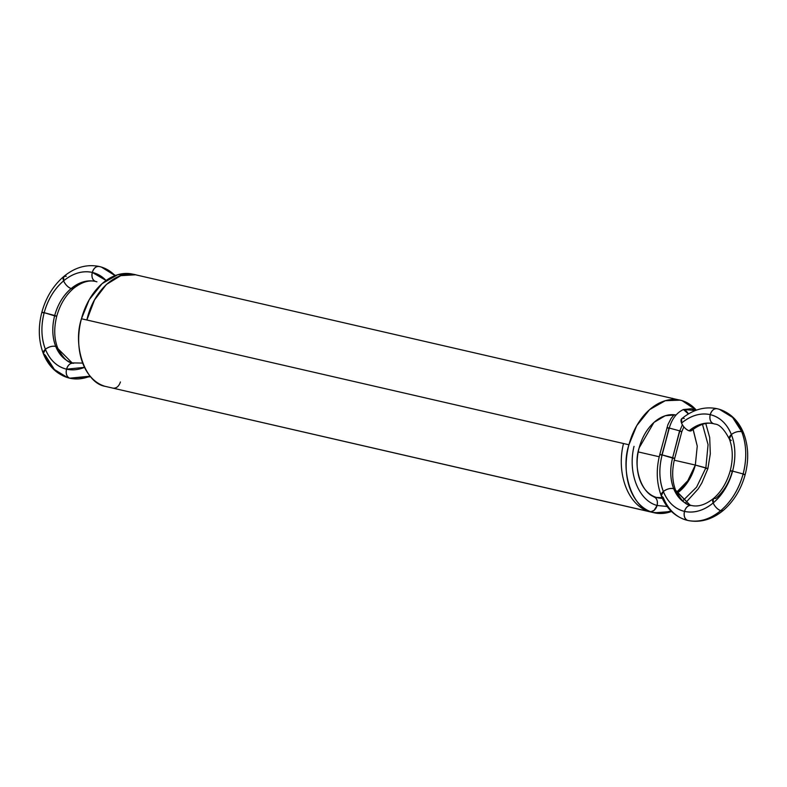 <?xml version="1.0" encoding="UTF-8"?>
<svg xmlns="http://www.w3.org/2000/svg" width="787" height="787" viewBox="0 0 787 787"><rect width="100%" height="100%" fill="white"/><g stroke="black" fill="none" stroke-linecap="round" stroke-linejoin="round"><path stroke-width="1.18" d="M682.378 424.754L679.801 430.882C682.536 431.748 682.427 431.856 679.486 431.197C682.427 431.856 682.536 431.748 679.801 430.882L669.275 428.079L662.133 454.916C659.191 454.256 659.083 454.365 661.818 455.22L662.133 454.916C659.191 454.256 659.083 454.365 661.818 455.22L661.818 455.22C659.083 454.365 659.191 454.256 662.133 454.916C658.758 468.216 659.162 480.414 663.352 491.491C667.838 502.322 674.882 508.963 684.493 511.402C694.213 513.409 703.775 510.596 713.179 502.962C722.436 494.974 728.91 484.369 732.599 471.128C735.973 457.818 735.57 445.629 731.379 434.542C726.893 423.711 719.849 417.08 710.238 414.641C711.753 410.253 714.124 408.296 717.331 408.758A7.703 5.332 103 0 0 710.238 414.641C700.519 412.634 690.956 415.438 681.552 423.081A7.703 3.581 -129.9 0 1 684.228 418.497A7.703 3.581 50.1 0 0 681.552 423.081L681.719 418.733C692.885 409.555 704.67 406.21 717.075 408.689L717.331 408.758A57.795 41.672 107 0 1 741.728 431.729L732.579 417.395L719.377 409.309L717.331 408.758C714.124 408.296 711.753 410.253 710.238 414.641C700.519 412.634 690.956 415.438 681.552 423.081A7.703 3.581 50.1 0 0 689.097 430.784A7.703 3.581 -129.9 0 1 681.552 423.081C683.342 426.879 685.861 429.456 689.097 430.784A7.703 3.581 50.1 0 0 692.304 428.364A7.703 3.581 -129.9 0 1 689.097 430.784C697.046 424.321 705.142 421.94 713.366 423.642C710.415 422.235 709.372 419.225 710.238 414.641A7.703 5.332 103 0 0 713.366 423.642C710.415 422.235 709.372 419.225 710.238 414.641A50.093 36.113 107 0 1 731.379 434.542C734.861 432.004 738.314 431.06 741.728 431.729L732.579 417.395L719.377 409.309C730.602 413.037 738.688 421.025 743.656 433.273L741.728 431.729L743.656 433.273C748.476 446.042 748.978 459.844 745.151 474.669C741.098 489.406 733.789 501.329 723.233 510.438L720.715 510.665C731.408 501.457 738.875 489.209 743.125 473.941C747.02 458.585 746.558 444.517 741.728 431.729A7.703 3.965 158.4 0 0 731.379 434.542C726.893 423.711 719.849 417.08 710.238 414.641A50.093 36.113 -73 0 0 681.552 423.081M691.507 408.748L683.45 409.535C676.692 412.644 671.96 418.832 669.275 428.079C666.333 427.42 666.225 427.528 668.96 428.394L662.133 454.916C658.758 468.216 659.162 480.414 663.352 491.491L661.296 495.889L663.225 497.433A7.703 3.965 -21.6 0 1 663.352 491.491C667.838 502.322 674.882 508.963 684.493 511.402C683.628 515.987 684.67 518.987 687.622 520.404C698.836 522.725 709.874 519.479 720.715 510.665C731.408 501.457 738.875 489.209 743.125 473.941C747.02 458.585 746.558 444.517 741.728 431.729A57.795 41.672 107 0 1 743.125 473.941C745.86 474.797 745.761 474.905 742.81 474.256C745.761 474.905 745.86 474.797 743.125 473.941L732.599 471.128L743.125 473.941A57.795 41.672 107 0 1 720.715 510.665L723.233 510.438C712.068 519.607 700.282 522.952 687.868 520.473L688.202 520.532M679.486 431.197L672.659 457.719C675.394 458.585 675.295 458.683 672.344 458.034C675.295 458.683 675.394 458.585 672.659 457.719L679.801 430.882L672.56 458.083L662.133 454.916L672.659 457.719C669.806 468.983 670.15 479.303 673.692 488.678L690.081 505.116L691.143 505.411A42.39 30.555 107 0 1 673.692 488.678C670.278 488.009 666.835 488.953 663.352 491.491L661.296 495.889C666.255 508.136 674.351 516.124 685.575 519.853L687.622 520.404C698.836 522.725 709.874 519.479 720.715 510.665A7.703 3.581 -129.9 0 1 713.179 502.962C714.97 506.769 717.478 509.337 720.715 510.665A57.795 41.672 107 0 1 687.622 520.404L687.622 520.404A7.703 5.332 -77 0 1 684.493 511.402C694.213 513.409 703.775 510.596 713.179 502.962C722.436 494.974 728.91 484.369 732.599 471.128C735.973 457.818 735.57 445.629 731.379 434.542C734.861 432.004 738.314 431.06 741.728 431.729M685.457 502.972L698.217 488.884L701.847 482.933L707.887 468.609L695.314 465.058L705.86 467.872C708.595 468.737 708.487 468.836 705.546 468.186C708.487 468.836 708.595 468.737 705.86 467.872L707.887 468.609L710.317 453.804L709.687 437.503L705.772 423.544M669.275 428.079C666.333 427.42 666.225 427.528 668.96 428.394C666.225 427.528 666.333 427.42 669.275 428.079C671.96 418.832 676.692 412.644 683.45 409.535C676.692 412.644 671.96 418.832 669.275 428.079L679.801 430.882L669.275 428.079L661.818 455.22M693.278 429.83L697.252 446.121L695.334 465.058L687.759 480.788L676.515 492.278L687.759 480.788L695.324 465.058L697.252 446.121L693.062 429.387A42.39 29.335 -77 0 1 693.278 429.84A42.39 29.335 103 0 0 693.062 429.387L697.252 446.121L695.334 465.058A42.39 29.335 -77 0 1 677.017 493.301L688.497 480.936L695.334 465.058L674.243 460.208M702.486 424.35L708.064 444.635L705.86 467.872L708.064 444.635L702.486 424.35L708.064 444.635L705.86 467.872L696.593 487.143L682.722 500.876L696.593 487.143L705.86 467.872L695.334 465.058L705.86 467.872L696.593 487.143L682.722 500.876M695.747 410.381L691.488 408.748L683.45 409.535L688.379 413.972L683.45 409.535L695.511 410.47M713.366 423.642L714.871 424.045L713.366 423.642C705.142 421.94 697.046 424.321 689.097 430.784L691.606 430.548C699.564 424.331 706.903 422.048 713.622 423.711L713.366 423.642A7.703 5.332 103 0 0 713.799 423.75L713.366 423.642A42.39 30.555 -73 0 0 689.097 430.784M731.261 440.484L729.323 438.939L731.379 434.542A7.703 3.965 158.4 0 0 731.261 440.484M713.622 423.711L714.871 424.045C719.397 424.301 724.217 429.269 729.323 438.939L731.379 434.542A50.093 36.113 107 0 1 732.599 471.128C729.657 470.478 729.549 470.577 732.284 471.443C729.549 470.577 729.657 470.478 732.599 471.128L732.284 471.443A42.39 30.555 107 0 1 715.855 498.378C723.686 491.619 729.165 482.647 732.284 471.443C729.549 470.577 729.657 470.478 732.599 471.128L743.125 473.941M683.854 426.859L681.827 431.62L674.685 458.457C671.734 470.351 672.049 480.936 675.62 490.222L690.081 505.116L691.586 505.52C688.379 505.047 686.008 507.005 684.493 511.402A7.703 5.332 -77 0 1 691.586 505.52L691.33 505.451C698.039 507.113 705.378 504.831 713.337 498.614L713.179 502.962A7.703 3.581 -129.9 0 1 715.855 498.378L713.337 498.614L713.179 502.962C714.97 506.769 717.478 509.337 720.715 510.665M691.586 505.52C688.379 505.047 686.008 507.005 684.493 511.402C683.628 515.987 684.67 518.987 687.622 520.404A57.795 41.672 107 0 1 663.225 497.433M690.081 505.116C685.575 504.88 680.755 499.912 675.62 490.222L673.692 488.678A42.39 30.555 107 0 1 672.659 457.719L662.133 454.916L672.659 457.719C669.806 468.983 670.15 479.303 673.692 488.678C670.278 488.009 666.835 488.953 663.352 491.491A7.703 3.965 -21.6 0 1 673.692 488.678A7.703 3.965 -21.6 0 1 675.413 492.396M623.422 443.494L623.511 443.514C615.985 473.4 628.134 505.913 649.678 511.668C628.134 505.913 615.985 473.4 623.511 443.514L623.422 443.494M672.108 398.271L672.747 398.429M674.272 398.861L675.472 399.481M623.511 443.514C615.985 473.4 628.134 505.913 649.678 511.668L651.646 512.189M656.437 497.433L662.034 497.679M653.889 496.853A7.703 5.558 107 0 1 657.076 505.47L654.095 510.369L650.829 511.766L654.095 510.369L657.076 505.47C638.287 500.453 627.633 472.249 634.037 446.318C627.633 472.249 638.287 500.453 657.076 505.47C657.922 500.906 656.781 498.004 653.633 496.784C656.781 498.004 657.922 500.906 657.076 505.47L667.12 506.494L657.076 505.47C638.287 500.453 627.633 472.249 634.037 446.318M649.678 511.668L651.597 512.18M696.328 410.165A57.795 40.009 -77 0 0 682.093 400.652L678.286 399.776L682.093 400.652L696.328 410.165A57.795 40.009 103 0 0 682.093 400.652A57.795 40.009 103 0 0 628.931 444.763A57.795 40.009 103 0 0 652.384 512.298L104.907 386.289A57.795 40.009 -77 0 1 81.454 318.755A57.795 40.009 -77 0 1 134.134 274.506A57.795 40.009 103 0 0 81.454 318.755L89.236 299.68L102.113 283.615L117.784 274.693L132.728 274.142L682.093 400.652A57.795 40.009 103 0 0 628.931 444.763A57.795 40.009 103 0 0 652.384 512.298A57.795 40.009 103 0 0 671.508 511.491L654.272 512.799L104.907 386.289C85.291 382.994 72.394 345.847 81.454 318.755A57.795 40.009 103 0 0 104.907 386.289L652.384 512.298C632.768 508.992 619.871 471.856 628.931 444.763L81.454 318.755L628.931 444.763L636.713 425.678L649.6 409.624L665.271 400.701L680.204 400.15M662.32 498.299A42.39 29.335 -77 0 1 656.348 497.404L662.32 498.299A42.39 29.335 -77 0 1 656.348 497.404A42.39 29.335 -77 0 1 639.152 447.882A42.39 29.335 -77 0 1 676.053 415.024A42.39 29.335 103 0 0 639.152 447.882L653.928 422.442L665.192 415.752L675.335 414.897M628.931 444.763L81.454 318.755M654.272 512.799L104.907 386.289M659.231 456.755L638.218 451.915M656.348 497.404C641.966 494.984 632.502 467.753 639.152 447.882A42.39 29.335 -77 0 0 656.348 497.404M96.919 281.825L95.414 281.421A7.703 5.332 103 0 0 95.857 281.53L95.67 281.49C88.961 279.828 81.622 282.11 73.663 288.327C65.715 295.115 60.078 304.421 56.743 316.226C53.791 328.12 54.096 338.715 57.677 347.992L55.739 346.447C52.326 345.788 48.883 346.733 45.4 349.271L43.344 353.668L45.272 355.212L54.421 369.546L67.623 377.632L69.669 378.183L90.171 376.176L70.25 378.311M95.67 281.49L95.414 281.421C87.19 279.719 79.103 282.1 71.145 288.563L73.663 288.327L71.145 288.563C63.314 295.322 57.835 304.294 54.716 315.498C57.451 316.354 57.343 316.463 54.401 315.813C57.343 316.463 57.451 316.354 54.716 315.498L44.19 312.685C40.806 325.995 41.219 338.194 45.4 349.271C49.886 360.102 56.939 366.742 66.551 369.172C65.675 373.766 66.718 376.766 69.669 378.183L90.672 376.766M106.078 280.487L92.295 272.42A50.093 36.113 107 0 1 106.078 280.487L92.295 272.42A7.703 5.332 103 0 0 95.414 281.421C92.463 280.005 91.42 277.004 92.295 272.42C82.566 270.403 73.004 273.217 63.609 280.851A7.703 3.581 50.1 0 0 71.145 288.563C67.908 287.225 65.4 284.658 63.609 280.851C54.342 288.839 47.869 299.453 44.19 312.685L54.716 315.498C51.853 326.753 52.198 337.072 55.739 346.447A42.39 30.555 107 0 1 54.716 315.498A42.39 30.555 107 0 1 71.145 288.563A42.39 30.555 107 0 1 95.414 281.421C87.19 279.719 79.103 282.1 71.145 288.563C63.314 295.322 57.835 304.294 54.716 315.498C51.853 326.753 52.198 337.072 55.739 346.447L72.129 362.896L73.201 363.191A42.39 30.555 107 0 1 55.739 346.447L72.129 362.896L82.694 363.092M45.4 349.271C49.886 360.102 56.939 366.742 66.551 369.172L84.524 367.352L66.551 369.172C65.675 373.766 66.718 376.766 69.669 378.183A7.703 5.332 -77 0 1 66.551 369.172A7.703 5.332 -77 0 1 73.634 363.289L73.634 363.289C70.427 362.827 68.066 364.784 66.551 369.172A50.093 36.113 107 0 1 45.4 349.271L43.344 353.668C48.312 365.906 56.398 373.894 67.623 377.632L69.669 378.183A57.795 41.672 107 0 1 45.272 355.212A7.703 3.965 -21.6 0 1 45.4 349.271A7.703 3.965 -21.6 0 1 55.739 346.447C52.326 345.788 48.883 346.733 45.4 349.271A50.093 36.113 107 0 1 44.19 312.685C41.239 312.036 41.14 312.134 43.875 313L44.19 312.685C40.806 325.995 41.219 338.194 45.4 349.271M72.129 362.896C67.623 362.65 62.803 357.692 57.677 347.992L55.739 346.447A7.703 3.965 -21.6 0 1 57.471 350.176M95.414 281.421C92.463 280.005 91.42 277.004 92.295 272.42C82.566 270.403 73.004 273.217 63.609 280.851L63.767 276.503L66.285 276.267A7.703 3.581 50.1 0 0 63.609 280.851C54.342 288.839 47.869 299.453 44.19 312.685C41.239 312.036 41.14 312.134 43.875 313C41.14 312.134 41.239 312.036 44.19 312.685A50.093 36.113 107 0 1 63.609 280.851L63.767 276.503C53.211 285.612 45.902 297.535 41.849 312.272C38.022 327.097 38.524 340.899 43.344 353.668M54.618 315.862L44.19 312.685M74.362 286.143A7.703 3.581 50.1 0 1 71.145 288.563C67.908 287.225 65.4 284.658 63.609 280.851A50.093 36.113 107 0 1 92.295 272.42C93.81 268.033 96.171 266.065 99.378 266.537A7.703 5.332 103 0 0 92.295 272.42C93.81 268.033 96.171 266.065 99.378 266.537A57.795 41.672 107 0 1 115.069 275.617L101.425 267.088L99.378 266.537M115.069 275.617L101.425 267.088L99.132 266.468C86.718 263.979 74.932 267.324 63.767 276.503M73.634 363.289C70.427 362.827 68.066 364.784 66.551 369.172A50.093 36.113 -73 0 0 84.524 367.352M120.441 381.961C118.896 386.378 116.437 388.444 113.043 388.158L112.797 388.099M135.531 274.791L120.765 275.666L106.383 284.461L94.499 299.965L86.875 320.004C93.437 289.823 117.932 268.515 137.322 275.273M135.571 274.801L120.795 275.657L106.402 284.441L94.499 299.955L86.875 320.004M688.379 413.972A7.703 4.988 -112.5 0 0 683.45 409.535M732.599 471.128A50.093 36.113 107 0 1 713.179 502.962A50.093 36.113 107 0 1 684.493 511.402A50.093 36.113 107 0 1 663.352 491.491A50.093 36.113 107 0 1 662.133 454.916M676.515 492.278L687.759 480.788L695.324 465.058A42.39 29.335 -77 0 1 677.017 493.301M650.829 511.766A7.703 5.558 107 0 0 657.076 505.47L667.12 506.494M671.508 511.491A57.795 40.009 -77 0 1 652.384 512.298M69.669 378.183A57.795 41.672 -73 0 0 90.171 376.176M674.056 414.739L671.075 418.497L667.907 424.655L659.791 454.493C655.974 469.318 656.476 483.12 661.296 495.889M713.337 498.614C721.286 491.826 726.922 482.52 730.257 470.705C733.209 458.811 732.904 448.226 729.323 438.939M652.994 512.475L662.211 512.908L671.045 511.038M67.623 377.632L69.925 378.242M101.425 267.088L115.492 275.45"/></g></svg>
